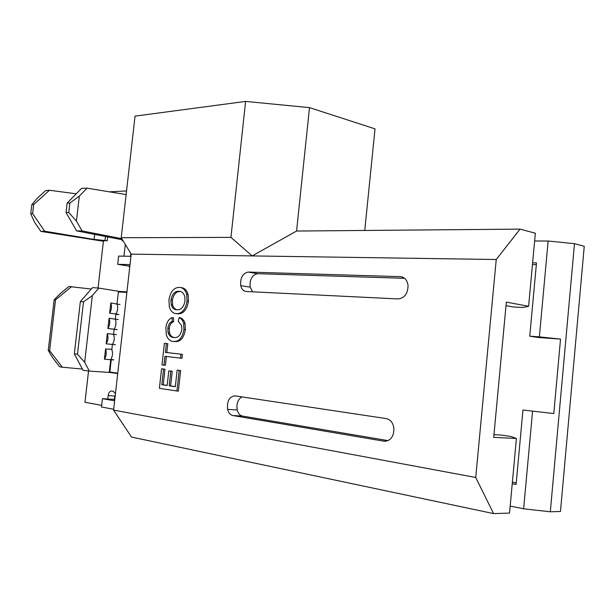 <?xml version="1.0" encoding="UTF-8"?>
<svg xmlns="http://www.w3.org/2000/svg" width="615" height="615" viewBox="0 0 615 615"><rect width="100%" height="100%" fill="white"/><g stroke="black" fill="none" stroke-linecap="round" stroke-linejoin="round"><path stroke-width="0.92" d="M180.902 287.628C184.277 287.728 186.676 289.988 188.075 294.408L188.459 301.289C186.998 309.591 183.547 313.781 178.112 313.865L177.012 313.727M245.616 101.406L135.046 116.127L121.232 237.713L230.94 237.382L245.616 101.406L309.491 107.633L296.584 231.04L520.044 229.126L496.244 259.515L475.726 477.471L113.583 410.105L131.533 437.065L493.576 513.594L509.527 513.087L516.416 438.449L510.957 436.504L501.302 435.059L493.96 434.697M496.244 259.515L131.203 254.133L113.583 410.105M400.373 276.658L248.183 272.061C242.648 273.337 240.165 277.857 240.726 285.637C241.595 289.242 243.394 291.195 246.108 291.502L398.166 298.936C404.585 298.098 407.876 293.601 408.053 285.452C407.245 280.079 404.685 277.15 400.373 276.658L402.487 277.073M386.32 418.607L234.961 395.845C229.264 396.613 226.827 401.126 227.627 409.39C228.557 412.903 230.302 414.956 232.854 415.54L384.083 441.209C390.617 441.055 393.9 436.704 393.915 428.163C393.016 422.751 390.487 419.568 386.32 418.607M161.553 368.808L163.544 369.077L161.814 384.706L167.172 385.505L168.787 370.86L170.809 371.137L169.194 385.813L175.313 386.735L177.135 370.161L180.626 370.561L178.365 391.117L176.936 391.017L159.393 388.311L161.553 368.808L164.966 369.2L163.244 384.813L167.18 385.405M168.787 370.86L172.238 371.26L170.624 385.92L175.329 386.627M163.974 365.172L161.983 364.91L164.374 343.339L167.787 343.708L166.811 352.549L182.401 354.363L181.971 358.322L164.958 356.308L163.974 365.172L165.397 365.302L166.373 356.477M172.092 317.617L172.192 321.56C169.809 322.337 168.356 324.543 167.849 328.179L168.064 332.7C169.256 335.852 171.131 337.45 173.691 337.489C177.781 338.235 180.495 335.59 181.832 329.555L181.633 325.543L178.242 321.345L179.257 317.471L181.871 318.386L184.216 321.184L185.061 323.475L185.361 329.54C183.9 338.081 180.349 342.086 174.691 341.563L173.276 341.41C170.024 341.225 167.695 339.034 166.288 334.844L165.865 327.81C166.557 322.406 168.633 319.008 172.092 317.617L173.515 317.801L173.607 321.737C171.224 322.514 169.778 324.72 169.263 328.349L169.486 332.869C170.486 335.705 172.108 337.258 174.337 337.527M512.38 482.183L516.246 482.898M512.241 483.713L516.1 484.435L522.95 410.028L553.8 413.549L560.534 339.096L539.363 336.874L548.142 241.011L534.627 241.003M532.613 262.82L536.495 262.889L529.746 336.182L537.941 337.458L560.534 339.096M532.452 264.581L536.334 264.65M506.014 305.663L513.218 306.985L522.896 307.477L528.608 306.293L506.345 302.111L493.707 437.396L516.416 438.449M528.608 306.293L535.342 233.216L520.044 229.126M475.726 477.471L493.576 513.594M309.491 107.633L375.027 128.858L364.757 230.456M121.232 237.713L131.203 254.133M510.173 506.084L523.626 508.813L550.31 511.788L560.473 511.465L584.25 246.3L574.487 243.686L548.142 241.011M550.31 511.788L574.487 243.686M296.584 231.04L252.135 255.917L230.94 237.382M522.95 410.028L553.8 413.549M523.626 508.813L532.559 411.258M529.746 336.182L539.363 336.874M404.632 278.318L257.6 273.69C252.058 274.943 249.575 279.433 250.151 287.151L252.704 291.825M241.91 396.89C237.828 399.435 236.268 403.794 237.213 409.959C238.151 413.441 239.896 415.479 242.456 416.063L388.165 440.64M177.135 370.161L180.626 370.561M179.196 370.438L176.936 391.017M169.194 385.813L170.624 385.92M170.809 371.137L172.238 371.26M161.814 384.706L163.244 384.813M163.544 369.077L164.966 369.2M166.373 343.554L165.389 352.41L182.401 354.363M180.979 354.217L180.541 358.184M165.389 352.41L166.811 352.549M167.849 328.179L169.263 328.349M172.192 321.56L173.607 321.737M179.257 317.471L181.202 318.839L182.793 320.999L183.647 323.298L183.939 329.371L185.361 329.54M183.939 329.371C182.478 337.919 178.927 341.932 173.276 341.41M187.045 301.089C185.584 309.399 182.132 313.596 176.697 313.681C173.207 313.604 170.739 311.321 169.294 306.824L168.956 299.959C170.409 291.633 173.891 287.451 179.388 287.405C182.809 287.466 185.238 289.734 186.66 294.201L187.045 301.089L188.459 301.289M177.158 309.776C181.187 309.998 183.793 307.062 184.977 300.981L184.761 296.476C183.616 292.955 181.671 291.233 178.942 291.302C174.845 291.049 172.185 293.97 170.955 300.059L171.216 304.763C172.377 308.246 174.36 309.922 177.158 309.776M176.697 313.681L178.112 313.865M170.955 300.059L172.369 300.258L172.623 304.955C173.492 307.892 175.029 309.499 177.243 309.783M180.395 291.518L180.356 291.518C176.251 291.264 173.591 294.178 172.369 300.258M178.942 291.302L180.356 291.518M115.443 393.669L113.252 391.263L111.738 391.009C109.877 391.017 108.678 392.547 108.148 395.614L114.736 396.029L114.39 399.089M92.327 295.6L83.509 301.85L80.357 301.581L92.534 287.62L98.823 288.089L92.327 295.6L84.678 362.258L89.321 371.099L110.462 372.513C113.183 372.636 112.976 372.467 109.854 372.006L117.757 373.151M126.882 292.417L118.933 291.971C122.078 292.125 122.316 291.956 119.648 291.449L118.441 291.387M130.534 256.301L130.841 253.534M123.953 256.186L125.291 244.393M123.077 240.757L122.07 240.749L123.062 240.726M126.544 190.934L109.524 191.849M103.405 241.264L40.859 231.386L34.432 222L30.75 213.759L32.633 213.628L44.664 231.225L94.126 239.443L107.241 240.749L103.466 240.749L98.054 288.035M126.944 291.856L119.648 291.449M110.462 372.513L117.711 373.566M88.552 370.999L84.97 402.302L101.667 405.362M108.148 395.614L107.763 399.004M89.321 371.099L83.048 370.284L74.33 353.833L77.482 354.209L84.678 362.258M80.357 301.581L74.33 353.833M111.861 349.366L105.58 348.951C106.741 352.549 106.357 355.962 104.412 359.191L105.58 348.951M111.277 359.46C114.805 359.929 114.613 360.013 110.692 359.706L104.412 359.191M112.983 344.415C116.512 344.823 116.327 344.838 112.422 344.454L106.157 343.831L107.325 333.599C108.486 337.181 108.102 340.587 106.157 343.831M116.473 334.645L107.325 333.599M114.136 329.348L114.682 329.402C118.218 329.74 118.042 329.686 114.152 329.225L107.902 328.495L109.063 318.278C110.231 321.837 109.847 325.243 107.902 328.495M118.226 319.569L109.063 318.278M115.835 314.365L116.381 314.411C119.925 314.688 119.756 314.549 115.874 314.019L109.647 313.181L110.808 302.98C111.976 306.516 111.592 309.914 109.647 313.181M119.971 304.517L110.808 302.98M98.823 288.089L118.457 291.249L117.019 303.895C118.188 307.4 117.803 310.775 115.874 314.019L115.297 319.085C116.466 322.614 116.081 325.988 114.152 329.225L113.575 334.299C114.736 337.85 114.352 341.233 112.422 344.454L111.845 349.535C113.006 353.11 112.622 356.5 110.692 359.706L109.247 372.436M79.327 196.093L69.872 203.05L67.143 203.104L81.549 188.359L87.038 188.175L79.327 196.093L76.429 221.069L82.103 230.94L121.816 238.674M126.137 194.563L87.038 188.175M114.636 400.826L102.428 398.681L101.483 406.992L113.683 409.252M102.428 398.681L113.352 399.35L114.867 398.728M129.757 266.956L128.42 266.026L117.703 264.289L130.026 264.611M117.703 264.289L118.633 256.094L130.964 256.309M71.694 286.513L55.535 299.851L54.158 299.805L60.247 293.609L68.865 286.505L91.312 289.027M62.346 367.232L59.563 366.717L52.767 357.861L48.254 350.419L49.615 350.627L62.346 367.232L82.402 369.062M83.509 301.85L77.482 354.209M54.158 299.805L48.254 350.419M55.535 299.851L49.615 350.627M82.103 230.94L76.637 230.879L66.043 212.552L68.765 212.536L76.429 221.069M122.508 239.812L76.637 230.879M69.872 203.05L68.765 212.536M33.71 204.549L31.826 204.687L37.246 198.222L45.648 190.612L49.461 190.258L33.71 204.549L32.633 213.628M31.826 204.687L30.75 213.759M76.229 193.81L49.461 190.258M67.143 203.104L66.043 212.552M44.664 231.225L40.859 231.386M257.6 273.69L248.183 272.061M385.836 441.278L384.083 441.209M242.456 416.063L232.854 415.54M111.246 359.752L109.854 372.006M122.185 239.735L122.07 240.749M107.679 236.89L107.241 240.749M113.352 399.35L114.774 399.596M128.42 266.026L129.857 266.064M94.71 234.377L94.126 239.443M250.151 287.151L240.726 285.637M237.213 409.959L227.627 409.39M169.486 332.869L168.064 332.7M185.061 323.475L183.647 323.298M188.075 294.408L186.66 294.201M172.623 304.955L171.216 304.763M105.457 236.46L104.981 240.673"/></g></svg>
